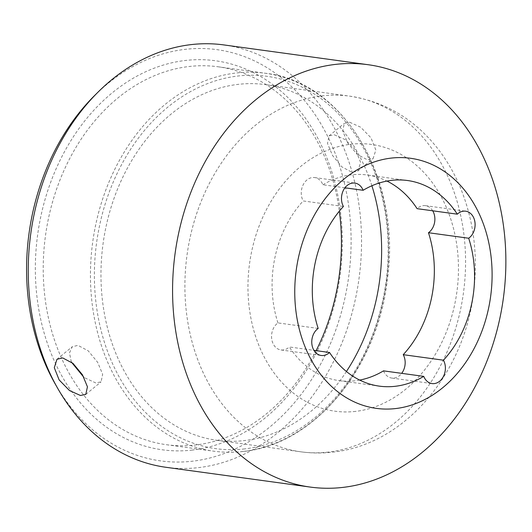 <?xml version="1.0" encoding="UTF-8"?>
<svg xmlns="http://www.w3.org/2000/svg" width="532" height="532" viewBox="0 0 532 532"><rect width="100%" height="100%" fill="white"/><g stroke="black" fill="none" stroke-linecap="round" stroke-linejoin="round"><path stroke-width="0.4" stroke-dasharray="2.66 2" d="M383.519 370.857A14.583 11.332 97.8 0 0 383.898 371.722A14.583 11.332 97.8 0 0 391.791 378.066A14.583 11.332 97.8 0 0 401.693 373.351M359.679 380.074A103.773 80.645 -82.2 0 1 355.117 380.772A103.773 80.645 -82.2 0 1 339.11 380.626A103.773 80.645 -82.2 0 1 289.322 346.964L313.933 350.342M318.169 328.424L277.95 322.911A14.583 11.332 97.8 0 0 273.069 343.612A14.583 11.332 97.8 0 0 280.963 349.956A14.583 11.332 97.8 0 0 289.322 346.964M344.949 187.796L322.904 184.77A14.583 11.332 97.8 0 0 322.532 183.906A14.583 11.332 97.8 0 0 314.638 177.562A14.583 11.332 97.8 0 0 303.313 184.511A14.583 11.332 97.8 0 0 302.781 200.125A14.583 11.332 97.8 0 0 303.207 200.95L343.426 206.463M346.425 371.502A179.497 139.497 -82.2 0 1 244.594 440.556A179.497 139.497 -82.2 0 1 216.91 440.303A179.497 139.497 -82.2 0 1 101.359 261.199A179.497 139.497 -82.2 0 1 238.004 84.382A179.497 139.497 -82.2 0 1 265.681 84.635A179.497 139.497 -82.2 0 1 371.895 185.761M192.438 450.059A196.328 152.578 -82.2 0 1 35.385 273.235A196.328 152.578 -82.2 0 1 185.236 60.488A196.328 152.578 -82.2 0 1 342.289 237.312A196.328 152.578 -82.2 0 1 192.438 450.059M316.121 350.641A190.722 148.215 -82.2 0 1 195.836 444.971A190.722 148.215 -82.2 0 1 166.423 444.705A190.722 148.215 -82.2 0 1 43.651 254.402A190.722 148.215 -82.2 0 1 188.833 66.533A190.722 148.215 -82.2 0 1 218.246 66.799A190.722 148.215 -82.2 0 1 339.336 211.171M94.676 95.467A207.547 161.296 -82.2 0 1 185.03 49.363A207.547 161.296 -82.2 0 1 351.06 236.281A207.547 161.296 -82.2 0 1 192.644 461.184A207.547 161.296 -82.2 0 1 55.135 383.831M165.931 467.282A213.159 165.651 97.8 0 0 198.808 467.581A213.159 165.651 97.8 0 0 361.068 257.614A213.159 165.651 97.8 0 0 223.852 44.921M322.904 184.77A103.773 80.645 -82.2 0 1 351.306 174.855A103.773 80.645 -82.2 0 1 367.313 175.001A103.773 80.645 -82.2 0 1 386.97 181.073M277.95 322.911A103.773 80.645 -82.2 0 1 303.207 200.95M432.709 210.805A14.583 11.332 97.8 0 0 425.46 205.671A14.583 11.332 97.8 0 0 417.101 208.664M349.704 122.26L360.656 127.208L371.004 137.828L375.831 150.011L373.171 158.456L367.459 159.826L357.132 154.36L347.709 142.982L342.694 130.958L344.344 123.338L349.704 122.26M334.409 134.815L345.401 139.73L355.802 150.303L360.616 162.493L357.903 170.991L352.171 172.381L341.883 166.882L332.513 155.464L327.486 143.447L329.075 135.879L334.409 134.815M71.335 362.019L69.479 352.902L72.232 346.751L77.965 345.361L88.252 350.861L97.622 362.279L102.649 374.295L101.06 381.863L95.72 382.927L83.956 377.447M328.53 452.067A179.497 139.497 -82.2 0 1 300.846 451.814A179.497 139.497 -82.2 0 1 185.296 272.71A179.497 139.497 -82.2 0 1 321.94 95.893A179.497 139.497 -82.2 0 1 349.624 96.139A179.497 139.497 -82.2 0 1 465.174 275.25A179.497 139.497 -82.2 0 1 328.53 452.067M355.682 411.382A134.623 104.624 -82.2 0 1 247.985 290.133A134.623 104.624 -82.2 0 1 350.741 144.252A134.623 104.624 -82.2 0 1 458.438 265.495A134.623 104.624 -82.2 0 1 355.682 411.382M244.747 448.902A187.916 146.034 -82.2 0 1 94.417 279.659A187.916 146.034 -82.2 0 1 237.851 76.029A187.916 146.034 -82.2 0 1 388.174 245.272A187.916 146.034 -82.2 0 1 244.747 448.902M243.051 451.442A190.722 148.215 -82.2 0 1 213.638 451.176A190.722 148.215 -82.2 0 1 90.866 260.88A190.722 148.215 -82.2 0 1 236.048 73.01A190.722 148.215 -82.2 0 1 265.461 73.276A190.722 148.215 -82.2 0 1 388.234 263.579A190.722 148.215 -82.2 0 1 243.051 451.442M391.791 378.066L432.011 383.579M216.91 440.303L300.846 451.814C311.506 453.271 322.192 453.37 332.919 452.114C406.827 444.4 466.524 369.926 474.132 287.825C477.809 252.274 473.154 218.712 460.167 187.138C454.747 174.223 447.991 162.313 439.891 151.407C416.503 120.345 386.412 101.925 349.624 96.139L265.681 84.635M280.963 349.956L321.182 355.469M314.638 177.562L354.857 183.081M166.423 444.705L213.638 451.176C223.46 452.519 233.355 452.612 243.323 451.449C313.72 444.845 377.66 368.131 387.396 279.493C401.806 179.929 344.098 81.589 265.461 73.276L218.246 66.799M407.532 180.521L367.313 175.001M379.336 386.139L339.11 380.626M425.46 205.671L465.68 211.191M329.069 135.879L344.344 123.338M357.903 170.991L373.171 158.456M56.964 359.286L72.232 346.744M85.792 394.398L101.06 381.863"/><path stroke-width="0.8" d="M344.949 187.796L363.123 190.29A103.773 80.645 -82.2 0 1 391.525 180.375A103.773 80.645 -82.2 0 1 407.532 180.521A103.773 80.645 -82.2 0 1 457.321 214.177A14.583 11.332 -82.2 0 1 465.68 211.191A14.583 11.332 -82.2 0 1 473.58 217.528A14.583 11.332 97.8 0 1 468.692 238.236L428.473 232.723A14.583 11.332 97.8 0 0 433.354 212.015A14.583 11.332 97.8 0 0 432.709 210.805M428.473 232.723A103.773 80.645 -82.2 0 1 403.223 354.678L443.442 360.197A103.773 80.645 -82.2 0 0 468.692 238.236M401.693 373.351A14.583 11.332 97.8 0 0 403.648 355.509A14.583 11.332 97.8 0 0 403.223 354.678M359.679 380.074A103.773 80.645 -82.2 0 0 383.519 370.857L423.738 376.37A14.583 11.332 97.8 0 0 424.117 377.241A14.583 11.332 97.8 0 0 432.011 383.579A14.583 11.332 97.8 0 0 443.329 376.636A14.583 11.332 97.8 0 0 443.868 361.022A14.583 11.332 97.8 0 0 443.442 360.197M423.738 376.37A103.773 80.645 -82.2 0 1 395.336 386.285A103.773 80.645 -82.2 0 1 379.336 386.139A103.773 80.645 -82.2 0 1 329.541 352.483L313.933 350.342M363.123 190.29A14.583 11.332 97.8 0 0 362.751 189.419A14.583 11.332 97.8 0 0 354.857 183.081A14.583 11.332 97.8 0 0 343.532 190.03A14.583 11.332 97.8 0 0 343 205.638A14.583 11.332 97.8 0 0 343.426 206.463A103.773 80.645 -82.2 0 0 318.169 328.424A14.583 11.332 97.8 0 0 313.288 349.132A14.583 11.332 97.8 0 0 321.182 355.469A14.583 11.332 97.8 0 0 329.541 352.483M371.895 185.761A179.497 139.497 -82.2 0 1 346.425 371.502M339.336 211.171A190.722 148.215 -82.2 0 1 316.121 350.641M57.576 388.134L55.135 383.831A207.547 161.296 -82.2 0 1 94.676 95.467L98.187 91.976A213.159 165.651 97.8 0 0 57.576 388.134A213.159 165.651 97.8 0 0 165.931 467.282L310.262 487.079A213.159 165.651 -82.2 0 1 173.046 274.386A213.159 165.651 -82.2 0 1 335.313 64.419A213.159 165.651 -82.2 0 1 368.184 64.718A213.159 165.651 -82.2 0 1 505.4 277.405A213.159 165.651 -82.2 0 1 343.133 487.372A213.159 165.651 -82.2 0 1 310.262 487.079M368.184 64.718L223.852 44.921A213.159 165.651 97.8 0 0 190.981 44.628A213.159 165.651 97.8 0 0 98.187 91.976M395.748 408.549A126.21 98.088 -82.2 0 1 294.781 294.874A126.21 98.088 -82.2 0 1 391.113 158.11A126.21 98.088 -82.2 0 1 492.08 271.786A126.21 98.088 -82.2 0 1 395.748 408.549M457.321 214.177L417.101 208.664A103.773 80.645 -82.2 0 0 386.97 181.073M80.432 395.482L69.479 390.528L59.132 379.914L54.304 367.732L56.964 359.286L62.676 357.916L72.997 363.383L82.427 374.754L87.434 386.784L85.792 394.398L80.432 395.482M83.956 377.447L71.335 362.019"/></g></svg>
